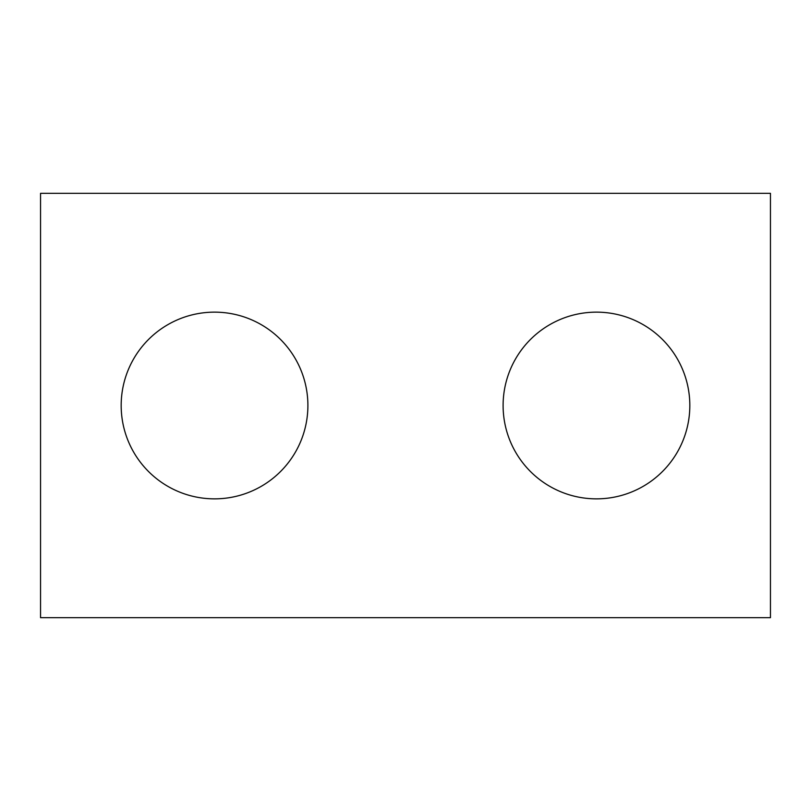 <?xml version="1.0" encoding="UTF-8"?>
<svg xmlns="http://www.w3.org/2000/svg" width="811" height="811" viewBox="0 0 811 811"><rect width="100%" height="100%" fill="white"/><g stroke="black" fill="none" stroke-linecap="round" stroke-linejoin="round"><path stroke-width="1.22" d="M770.45 617.678L40.55 617.678L40.55 193.322L770.45 193.322L770.45 617.678M307.896 405.5A93.356 93.356 0 0 0 214.54 312.144A93.356 93.356 0 0 0 121.174 405.5A93.356 93.356 0 0 0 214.54 498.856A93.356 93.356 0 0 0 307.896 405.5M689.826 405.5A93.356 93.356 0 0 0 596.46 312.144A93.356 93.356 0 0 0 503.104 405.5A93.356 93.356 0 0 0 596.46 498.856A93.356 93.356 0 0 0 689.826 405.5"/></g></svg>
